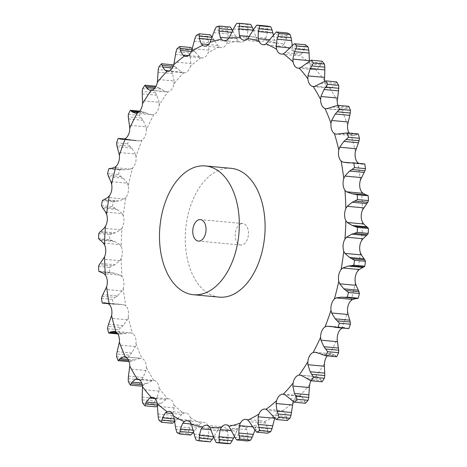 <?xml version="1.0" encoding="UTF-8"?>
<svg xmlns="http://www.w3.org/2000/svg" width="467" height="467" viewBox="0 0 467 467"><rect width="100%" height="100%" fill="white"/><g stroke="black" fill="none" stroke-linecap="round" stroke-linejoin="round"><path stroke-width="0.35" stroke-dasharray="2.33 1.75" d="M102.04 296.276L115.11 297.485L112.471 299.376A210.203 128.834 -84.7 0 0 113.183 304.058L102.215 303.036M101.502 298.36L112.471 299.376M117.631 295.786L114.864 297.642M167.233 71.276L183.852 72.817A10.116 6.199 -84.7 0 1 183.724 72.805A195.562 119.861 -84.7 0 0 173.94 83.92A10.116 6.199 -84.7 0 1 171.646 89.425A10.116 6.199 -84.7 0 1 167.887 91.906A195.562 119.861 -84.7 0 0 159.159 105.209A10.116 6.199 -84.7 0 1 157.397 111.146A10.116 6.199 -84.7 0 1 153.865 114.514A195.562 119.861 -84.7 0 0 146.416 129.668A10.116 6.199 -84.7 0 1 145.225 135.897A10.116 6.199 -84.7 0 1 142.015 140.071A195.562 119.861 -84.7 0 0 136.02 156.714A10.116 6.199 -84.7 0 1 135.43 163.071A10.116 6.199 -84.7 0 1 132.622 167.951A195.562 119.861 -84.7 0 0 128.227 185.662A10.116 6.199 -84.7 0 1 128.256 192.001A10.116 6.199 -84.7 0 1 125.915 197.459A195.562 119.861 -84.7 0 0 123.235 215.807A10.116 6.199 -84.7 0 1 123.878 221.971A10.116 6.199 -84.7 0 1 122.062 227.873A195.562 119.861 -84.7 0 0 121.163 246.407A10.116 6.199 -84.7 0 1 122.407 252.244A10.116 6.199 -84.7 0 1 121.157 258.449A195.562 119.861 -84.7 0 0 122.056 276.709A10.116 6.199 -84.7 0 1 123.872 282.068A10.116 6.199 -84.7 0 1 123.224 288.425L122.097 290.935L117.415 295.944L102.845 294.589M108.56 324.244L123.13 325.598L127.328 319.784L128.215 317.07A10.116 6.199 -84.7 0 0 128.244 310.724A10.116 6.199 -84.7 0 0 125.903 305.967L124.228 304.893L118.671 304.163L113.183 304.058M219.21 297.129A64.68 39.642 95.3 0 1 185.265 238.958A64.68 39.642 95.3 0 1 218.953 170.233A64.68 39.642 95.3 0 1 231.165 168.33M124.228 304.893L107.719 303.357M118.671 304.163L104.094 302.809M116.143 304.268L108.052 303.515M183.852 72.817A10.116 6.199 -84.7 0 0 187.623 71.27A10.116 6.199 -84.7 0 0 190.39 66.337L190.886 63.471L174.384 61.942M191.429 51.475L194.984 51.808L199.321 56.583L200.991 57.68A10.116 6.199 -84.7 0 0 202.071 57.937A10.116 6.199 -84.7 0 0 204.931 57.132A10.116 6.199 -84.7 0 0 208.107 52.888L208.872 50.156L192.363 48.626M211.242 39.497L213.956 39.748L217.745 45.392L219.262 46.898A10.116 6.199 -84.7 0 0 221.241 47.652A10.116 6.199 -84.7 0 0 223.156 47.348A10.116 6.199 -84.7 0 0 226.658 43.904L227.657 41.376L211.154 39.841M232.613 30.536L238.094 40.734A10.116 6.199 -84.7 0 0 240.902 42.199A10.116 6.199 -84.7 0 0 241.836 42.176A10.116 6.199 -84.7 0 0 245.578 39.607L246.798 37.342L230.289 35.813M253.307 29.929L257.013 39.333A10.116 6.199 -84.7 0 0 260.51 41.726A10.116 6.199 -84.7 0 0 260.557 41.732A10.116 6.199 -84.7 0 0 264.404 40.104L265.811 38.16L249.302 36.63M273.376 34.926L275.559 42.736A10.116 6.199 -84.7 0 0 278.729 46.023A10.116 6.199 -84.7 0 0 279.727 46.251A10.116 6.199 -84.7 0 0 282.675 45.387L284.228 43.805L267.725 42.275M292.272 45.462L293.27 50.85A10.116 6.199 -84.7 0 0 296.043 54.954A10.116 6.199 -84.7 0 0 297.94 55.649A10.116 6.199 -84.7 0 0 299.942 55.316L301.606 54.143L285.098 52.608M309.382 60.64L309.72 63.489A10.116 6.199 -84.7 0 0 312.014 68.299A10.116 6.199 -84.7 0 0 314.752 69.694A10.116 6.199 -84.7 0 0 315.774 69.653L317.507 68.912L300.999 67.382M324.612 81.252A10.116 6.199 -84.7 0 0 326.258 85.73A10.116 6.199 -84.7 0 0 329.743 88.035A10.116 6.199 -84.7 0 0 329.784 88.041L331.541 87.755L315.032 86.226M337.839 105.314A10.116 6.199 -84.7 0 0 338.429 106.82A10.116 6.199 -84.7 0 0 341.634 110.031L326.859 108.671M349.135 133.066A10.116 6.199 -84.7 0 0 351.021 135.08L352.69 135.71L336.182 134.175M315.032 352.229L331.535 353.758L329.755 354.027A10.116 6.199 -84.7 0 0 327.291 355.866M299.972 375.077L315.739 376.636A10.116 6.199 -84.7 0 0 311.979 379.116A10.116 6.199 -84.7 0 0 310.969 380.745M289.855 398.649L304.426 399.997L301.565 396.384L299.902 395.736A10.116 6.199 -84.7 0 0 299.767 395.724A10.116 6.199 -84.7 0 0 296.002 397.271A10.116 6.199 -84.7 0 0 293.422 401.602M272.016 415.192L286.586 416.546L284.187 411.947L282.634 410.867A10.116 6.199 -84.7 0 0 281.554 410.604A10.116 6.199 -84.7 0 0 278.688 411.415A10.116 6.199 -84.7 0 0 275.512 415.653L274.637 418.374M253.044 427.252L267.614 428.601L265.764 423.137L264.357 421.643A10.116 6.199 -84.7 0 0 262.378 420.895A10.116 6.199 -84.7 0 0 260.469 421.193A10.116 6.199 -84.7 0 0 256.967 424.637L255.846 427.159L252.81 426.873M233.412 434.52L247.989 435.869L246.751 429.675L245.531 427.807A10.116 6.199 -84.7 0 0 242.723 426.342A10.116 6.199 -84.7 0 0 241.789 426.371A10.116 6.199 -84.7 0 0 238.047 428.934L236.711 431.187L231.585 430.714M213.606 436.82L228.182 438.174L227.616 431.409L226.612 429.208A10.116 6.199 -84.7 0 0 223.109 426.815A10.116 6.199 -84.7 0 0 223.068 426.809A10.116 6.199 -84.7 0 0 219.221 428.437L217.698 430.37L211.061 429.757M194.109 434.1L208.685 435.454L208.825 428.28L208.066 425.805A10.116 6.199 -84.7 0 0 204.89 422.518A10.116 6.199 -84.7 0 0 203.898 422.291A10.116 6.199 -84.7 0 0 200.95 423.16L199.275 424.725L191.307 423.983M175.405 426.424L189.976 427.778L190.845 420.376L190.349 417.691A10.116 6.199 -84.7 0 0 187.582 413.587A10.116 6.199 -84.7 0 0 185.679 412.892A10.116 6.199 -84.7 0 0 183.683 413.231L181.902 414.392L172.44 413.511M157.951 413.978L172.521 415.332L174.121 407.889L173.905 405.058A10.116 6.199 -84.7 0 0 171.611 400.242A10.116 6.199 -84.7 0 0 168.873 398.847A10.116 6.199 -84.7 0 0 167.851 398.894L166.001 399.618L154.869 398.584M142.172 397.073L156.749 398.427L159.066 391.13L159.124 388.217A10.116 6.199 -84.7 0 0 157.361 382.812A10.116 6.199 -84.7 0 0 153.882 380.506A10.116 6.199 -84.7 0 0 153.836 380.5L151.968 380.774L139.032 379.578M128.472 376.128L143.042 377.476L146.043 370.506L146.387 367.587A10.116 6.199 -84.7 0 0 145.196 361.721A10.116 6.199 -84.7 0 0 141.991 358.51L125.314 356.951M117.17 351.651L131.747 352.999L135.377 346.526L135.996 343.677A10.116 6.199 -84.7 0 0 135.407 337.495A10.116 6.199 -84.7 0 0 132.599 333.461L130.818 332.825L114.31 331.29M122.056 276.709L120.533 275.221L115.156 273.323L100.586 271.975M121.157 258.449L119.815 260.691L114.736 264.766L100.166 263.417M121.163 246.407L119.821 244.539L103.312 243.009M122.062 227.873L120.533 229.799L115.162 232.84L100.592 231.486M123.235 215.807L122.109 213.612L105.6 212.076M125.915 197.459L124.24 199.012L118.682 200.944L104.106 199.59M128.227 185.662L127.345 183.187L110.837 181.651M132.622 167.951L130.836 169.095L125.209 169.865L110.632 168.511M136.02 156.714L135.395 154.022L118.892 152.487M142.015 140.071L140.164 140.783L137.251 140.847L123.247 139.324M146.416 129.668L146.072 126.831L129.563 125.296M153.865 114.514L151.997 114.777L135.465 113.242M159.159 105.209L159.095 102.285L142.593 100.755M167.887 91.906L166.036 91.707L160.87 88.981L154.595 88.403M173.94 83.92L174.162 80.989L157.653 79.46M183.724 72.805L181.943 72.151L177.145 68.351L172.422 67.913M316.573 376.618L317.467 376.822L320.701 379.367L306.13 378.019M342.346 328.067L345.539 327.618L332.422 326.626M358.709 163.351L349.602 162.744M115.396 273.358L112.401 272.944M99.594 271.765L112.658 272.979L109.763 272.284A210.203 128.834 -84.7 0 1 109.523 267.416L112.314 265.921L99.249 264.707M114.964 264.649L112.057 266.038M130.818 332.825L119.698 334.103A210.203 128.834 -84.7 0 1 118.53 329.737L120.976 327.495L107.912 326.281M123.335 325.406L120.749 327.682M119.821 244.539L114.742 241.521L109.529 239.571A210.203 128.834 -84.7 0 1 109.768 234.627L112.664 233.57L99.599 232.362M115.402 232.764L112.401 233.646M140.141 358.329L129.149 361.686A210.203 128.834 -84.7 0 1 127.555 357.734L129.779 355.2L116.715 353.986M131.928 352.778L129.569 355.416M122.109 213.612L117.427 209.543L112.483 206.718A210.203 128.834 -84.7 0 1 113.195 201.826L116.155 201.236L103.09 200.022M118.922 200.915L115.886 201.265M151.968 380.774L142.388 385.748M128.227 378.714L141.291 379.922L139.324 382.683A210.203 128.834 -84.7 0 0 141.308 386.127M143.206 377.231L141.104 380.167M127.345 183.187L123.148 178.166L118.548 174.535A210.203 128.834 -84.7 0 1 119.715 169.813L122.693 169.708L109.628 168.494M125.448 169.883L122.424 169.69M166.001 399.618L157.589 405.881M142.172 399.845L155.242 401.06L153.544 403.973A210.203 128.834 -84.7 0 0 155.873 406.821M156.883 398.164L155.079 401.316M135.395 154.022L131.77 148.167L127.579 143.818A210.203 128.834 -84.7 0 1 129.178 139.382L124.38 139.049M134.811 140.433L131.857 139.703M181.902 414.392L174.728 421.538M158.208 416.868L171.278 418.082L169.871 421.082A210.203 128.834 -84.7 0 0 172.481 423.26M172.632 415.058L171.138 418.356M146.072 126.831L143.071 120.288L139.353 115.326A210.203 128.834 -84.7 0 1 141.343 111.286L144.204 112.15L139.195 111.683M146.79 113.288L143.953 112.045M135.488 113.242L151.997 114.777L146.562 113.189L138.296 112.419M199.275 424.725L193.624 432.074M175.936 429.36L189.001 430.574L187.903 433.58A210.203 128.834 -84.7 0 0 190.729 435.04M190.063 427.498L188.896 430.854M159.095 102.285L156.784 95.215L153.585 89.752A210.203 128.834 -84.7 0 1 155.908 86.208L158.646 87.533L155.47 87.236M161.08 89.127L158.412 87.387M217.698 430.37L213.693 437.071M194.92 437.013L207.99 438.227L207.185 441.163A210.203 128.834 -84.7 0 0 210.162 441.87M208.743 435.174L207.908 438.507M174.162 80.989L172.562 73.558L169.912 67.733A210.203 128.834 -84.7 0 1 172.521 64.767M173.216 66.355L175.096 66.53L173.578 65.398M177.337 68.532L174.88 66.343M236.711 431.187L234.387 436.464M214.697 439.645L227.762 440.86L227.254 443.65M228.211 437.906L227.709 441.122M190.886 63.471L190.022 55.865L187.944 49.806A210.203 128.834 -84.7 0 1 190.769 47.5M192.112 49.549L193.145 49.648L192.316 48.801M195.159 52.024L192.947 49.432M255.846 427.159L254.97 430.125M234.773 437.182L247.837 438.396L247.615 440.971M247.989 435.618L247.808 438.647M208.872 50.156L208.731 42.555L207.237 36.414A210.203 128.834 -84.7 0 1 210.208 34.821M211.901 37.267L212.345 37.307L212.03 36.875M214.102 39.993L212.17 37.062M254.655 429.693L267.719 430.901L267.76 433.201M267.597 428.373L267.719 431.134M227.657 41.376L228.229 33.968L227.306 27.892A210.203 128.834 -84.7 0 1 230.354 27.045M273.855 417.352L286.925 418.566L287.199 420.522M286.54 416.342L286.942 418.765M246.798 37.342L248.035 30.308L247.662 24.442A210.203 128.834 -84.7 0 1 250.715 24.366M291.904 400.47L304.969 401.684L305.447 403.249M304.361 399.828L305.009 401.853M265.811 38.16L267.661 31.668L267.807 26.152M308.354 379.467L321.419 380.681L322.061 381.813M320.619 379.239L321.477 380.809M284.228 43.805L286.633 38.014L287.24 32.982M322.796 354.85L335.861 356.064L336.625 356.735M334.909 355.072L335.936 356.152M315.062 352.229L331.512 353.758L335.008 355.165L320.438 353.811M301.606 54.143L304.466 49.193L305.488 44.756M334.88 327.233L348.791 328.634M346.888 327.933L348.032 328.494M317.116 69.303L320.992 64.516M306.165 63.57L320.741 64.925L322.096 61.195M331.126 88.041L335.318 84.527M320.467 83.47L335.037 84.825L336.66 81.888M342.936 110.381L347.314 108.216M332.446 107.048L347.022 108.402L348.82 106.33M352.252 135.769L356.683 135.004M341.815 133.725L356.385 135.074L358.271 133.912M366.408 195.025L351.844 193.677M358.849 163.578L363.198 164.238M348.329 162.837L362.906 164.191L364.785 163.964M240.774 223.856A10.782 6.608 -84.7 0 0 235.158 235.31A10.782 6.608 -84.7 0 0 240.814 245.006A10.782 6.608 -84.7 0 0 248.391 234.883A10.782 6.608 -84.7 0 0 242.805 223.535A10.782 6.608 -84.7 0 0 240.774 223.856M98.555 266.394L109.523 267.416M98.794 271.269L109.763 272.284M107.562 328.715L118.53 329.737M125.185 333.275L116.709 332.492M122.669 333.823L117.468 333.345M117.865 333.934L119.698 334.103M114.742 241.521L100.166 240.172M98.8 233.611L109.768 234.627M112.319 240.733L99.249 239.518M98.56 238.549L109.529 239.571M116.587 356.712L127.555 357.734M134.554 359.952L128.121 359.356M132.091 360.933L128.775 360.623M117.427 209.543L102.851 208.189M102.226 200.804L113.195 201.826M115.115 208.323L102.051 207.114M101.514 205.696L112.483 206.718M128.355 381.667L139.324 382.683M146.533 383.53L141.688 383.08M144.169 384.913L142.196 384.726M123.148 178.166L108.578 176.812M108.747 168.797L119.715 169.813M120.994 176.549L107.93 175.341M107.579 173.52L118.548 174.535M142.575 402.957L153.544 403.973M160.835 403.43L157.186 403.091M158.611 405.181L157.513 405.082M131.77 148.167L117.194 146.813M118.209 138.366L129.178 139.382M129.803 146.194L116.738 144.98M116.61 142.803L127.579 143.818M158.903 420.061L169.871 421.082M177.104 419.162L174.349 418.905M175.055 421.24L174.681 421.205M143.071 120.288L128.501 118.939M139.709 111.134L141.343 111.286M141.326 118.005L128.256 116.791M128.384 114.31L139.353 115.326M176.935 432.565L187.903 433.58M194.943 430.341L193.175 430.171M156.784 95.215L142.213 93.861M155.278 92.67L142.213 91.456M142.616 88.736L153.585 89.752M196.216 440.147L207.185 441.163M213.909 436.686L213.547 436.651M172.562 73.558L157.992 72.21M171.313 70.821L158.249 69.606M158.943 66.717L169.912 67.733M190.022 55.865L175.446 54.511M189.047 52.993L175.983 51.779M176.975 48.79L187.944 49.806M208.731 42.555L194.155 41.201M208.037 39.625L194.967 38.411M196.263 35.399L207.237 36.414M228.229 33.968L213.653 32.614M216.338 26.87L227.306 27.892M227.808 31.044L214.744 29.83M248.035 30.308L233.459 28.954M236.693 23.42L247.662 24.442M247.884 27.46L234.819 26.251M267.661 31.668L253.091 30.314M267.766 28.966L254.702 27.757M286.633 38.014L272.057 36.66M286.966 35.527L273.901 34.313M304.466 49.193L289.896 47.838M305.009 46.974L291.945 45.76M321.454 63.033L308.389 61.819M335.896 83.301L322.831 82.087M347.973 107.282L334.909 106.067M357.395 134.385L344.331 133.177M363.927 163.946L350.857 162.732M123.224 288.425A195.562 119.861 -84.7 0 0 125.903 305.967M122.097 290.935L105.589 289.406M200.991 57.68A195.562 119.861 -84.7 0 0 190.39 66.337M219.262 46.898A195.562 119.861 -84.7 0 0 208.107 52.888M238.094 40.734A195.562 119.861 -84.7 0 0 226.658 43.904M257.013 39.333A195.562 119.861 -84.7 0 0 245.578 39.607M275.559 42.736A195.562 119.861 -84.7 0 0 264.404 40.104M293.27 50.85A195.562 119.861 -84.7 0 0 282.675 45.387M309.72 63.489A195.562 119.861 -84.7 0 0 299.942 55.316M324.495 80.324A195.562 119.861 -84.7 0 0 315.774 69.653M337.238 100.954A195.562 119.861 -84.7 0 0 329.784 88.041M347.623 124.864A195.562 119.861 -84.7 0 0 341.634 110.031M355.41 151.471A195.562 119.861 -84.7 0 0 351.021 135.08M360.396 180.116A195.562 119.861 -84.7 0 0 357.722 162.574M362.462 210.092A195.562 119.861 -84.7 0 0 361.569 191.832M361.563 240.668A195.562 119.861 -84.7 0 0 362.462 222.134M357.71 271.082A195.562 119.861 -84.7 0 0 360.39 252.735M351.003 300.596A195.562 119.861 -84.7 0 0 355.393 282.879M341.605 328.47A195.562 119.861 -84.7 0 0 347.606 311.833M329.755 354.027A195.562 119.861 -84.7 0 0 337.209 338.873M315.739 376.636A195.562 119.861 -84.7 0 0 324.466 363.338M299.902 395.736A195.562 119.861 -84.7 0 0 309.685 384.621M282.634 410.867A195.562 119.861 -84.7 0 0 293.229 402.21M264.357 421.643A195.562 119.861 -84.7 0 0 275.512 415.653M245.531 427.807A195.562 119.861 -84.7 0 0 256.967 424.637M226.612 429.208A195.562 119.861 -84.7 0 0 238.047 428.934M208.066 425.805A195.562 119.861 -84.7 0 0 219.221 428.437M190.349 417.691A195.562 119.861 -84.7 0 0 200.95 423.16M173.905 405.058A195.562 119.861 -84.7 0 0 183.683 413.231M159.124 388.217A195.562 119.861 -84.7 0 0 167.851 398.894M146.387 367.587A195.562 119.861 -84.7 0 0 153.836 380.5M135.996 343.677A195.562 119.861 -84.7 0 0 141.991 358.51M128.215 317.07A195.562 119.861 -84.7 0 0 132.599 333.461M120.533 275.221L104.024 273.685M127.328 319.784L110.819 318.255M119.815 260.691L103.306 259.162M135.377 346.526L118.869 344.996M120.533 229.799L104.03 228.264M146.043 370.506L129.534 368.971M124.24 199.012L107.731 197.483M159.066 391.13L142.558 389.595M130.836 169.095L114.333 167.565M174.121 407.889L157.618 406.36M140.164 140.783L123.662 139.254M190.845 420.376L174.343 418.846M208.825 428.28L192.316 426.75M166.036 91.707L151.384 90.347M227.616 431.409L211.107 429.873M181.943 72.151L169.171 70.966M246.751 429.675L230.243 428.146M199.321 56.583L188.341 55.567M265.764 423.137L249.255 421.608M217.745 45.392L208.416 44.528M284.187 411.947L267.679 410.417M236.757 38.854L228.906 38.125M301.565 396.384L285.057 394.849M255.893 37.127L249.355 36.519M317.467 376.822L300.964 375.293M274.684 40.25L269.494 39.771M292.657 48.154L289.832 47.891M343.338 327.746L333.094 326.795M233.588 32.48L231.749 32.311M108.291 303.649L114.351 304.21M124.467 356.77L141.063 358.312M137.257 378.965L153.882 380.506M152.248 397.306L168.873 398.847M169.06 411.351L185.679 412.892M187.273 420.749L203.898 422.291M150.427 90.382L167.028 91.923M206.443 425.268L223.068 426.809M226.098 424.801L242.723 426.342M185.446 56.396L202.071 57.937M245.759 419.348L262.378 420.895M204.622 46.105L221.241 47.652M264.929 409.063L281.554 410.604M224.277 40.658L240.902 42.199M283.148 394.183L299.767 395.724M243.932 40.191L260.557 41.732M263.102 44.709L279.727 46.251M281.321 54.108L297.94 55.649M298.127 68.153L314.752 69.694M313.118 86.494L329.743 88.035M325.937 108.688L342.533 110.23M124.654 138.933L130.135 139.44M121.461 139.382L137.251 140.847M329.749 326.153L345.539 327.618M242.805 223.535L200.401 219.601M240.814 245.006L198.411 241.071"/><path stroke-width="0.7" d="M102.215 303.036L103.073 303.054L102.215 303.036A210.203 128.834 -84.7 0 1 101.502 298.36L102.04 296.276M101.975 296.446L102.933 294.426M108.052 303.515L103.073 303.054L104.094 302.809M103.802 302.762L108.151 303.422M107.719 303.357L109.278 304.426A10.116 6.199 -84.7 0 1 111.619 309.177A10.116 6.199 -84.7 0 1 111.59 315.529A195.562 119.861 -84.7 0 0 115.979 331.92A10.116 6.199 -84.7 0 1 118.787 335.948A10.116 6.199 -84.7 0 1 119.377 342.136A195.562 119.861 -84.7 0 0 125.366 356.969A10.116 6.199 -84.7 0 1 128.571 360.18A10.116 6.199 -84.7 0 1 129.762 366.046A195.562 119.861 -84.7 0 0 137.216 378.959A10.116 6.199 -84.7 0 1 137.257 378.965A10.116 6.199 -84.7 0 1 140.742 381.27A10.116 6.199 -84.7 0 1 142.505 386.676A195.562 119.861 -84.7 0 0 151.226 397.347A10.116 6.199 -84.7 0 1 152.248 397.306A10.116 6.199 -84.7 0 1 154.986 398.701A10.116 6.199 -84.7 0 1 157.28 403.511A195.562 119.861 -84.7 0 0 167.058 411.684A10.116 6.199 -84.7 0 1 169.06 411.351A10.116 6.199 -84.7 0 1 170.957 412.046A10.116 6.199 -84.7 0 1 173.73 416.15A195.562 119.861 -84.7 0 0 184.325 421.613A10.116 6.199 -84.7 0 1 187.273 420.749A10.116 6.199 -84.7 0 1 188.271 420.977A10.116 6.199 -84.7 0 1 191.441 424.264A195.562 119.861 -84.7 0 0 202.596 426.896A10.116 6.199 -84.7 0 1 206.443 425.268A10.116 6.199 -84.7 0 1 206.49 425.274A10.116 6.199 -84.7 0 1 209.987 427.667A195.562 119.861 -84.7 0 0 221.422 427.393A10.116 6.199 -84.7 0 1 225.164 424.824A10.116 6.199 -84.7 0 1 226.098 424.801A10.116 6.199 -84.7 0 1 228.906 426.266A195.562 119.861 -84.7 0 0 240.342 423.096A10.116 6.199 -84.7 0 1 243.844 419.652A10.116 6.199 -84.7 0 1 245.759 419.348A10.116 6.199 -84.7 0 1 247.738 420.102A195.562 119.861 -84.7 0 0 258.893 414.112A10.116 6.199 -84.7 0 1 262.069 409.868A10.116 6.199 -84.7 0 1 264.929 409.063A10.116 6.199 -84.7 0 1 266.009 409.32A195.562 119.861 -84.7 0 0 276.61 400.663A10.116 6.199 -84.7 0 1 279.377 395.73A10.116 6.199 -84.7 0 1 283.148 394.183A10.116 6.199 -84.7 0 1 283.276 394.195A195.562 119.861 -84.7 0 0 293.06 383.08A10.116 6.199 -84.7 0 1 295.354 377.575A10.116 6.199 -84.7 0 1 299.113 375.094A195.562 119.861 -84.7 0 0 307.841 361.791A10.116 6.199 -84.7 0 1 309.603 355.854A10.116 6.199 -84.7 0 1 313.135 352.486A195.562 119.861 -84.7 0 0 320.584 337.332A10.116 6.199 -84.7 0 1 321.775 331.103A10.116 6.199 -84.7 0 1 324.985 326.929A195.562 119.861 -84.7 0 0 330.98 310.286A10.116 6.199 -84.7 0 1 331.57 303.929A10.116 6.199 -84.7 0 1 334.378 299.049A195.562 119.861 -84.7 0 0 338.773 281.338A10.116 6.199 -84.7 0 1 338.744 274.999A10.116 6.199 -84.7 0 1 341.085 269.541A195.562 119.861 -84.7 0 0 343.765 251.193A10.116 6.199 -84.7 0 1 343.122 245.029A10.116 6.199 -84.7 0 1 344.938 239.127A195.562 119.861 -84.7 0 0 345.837 220.593A10.116 6.199 -84.7 0 1 344.593 214.756A10.116 6.199 -84.7 0 1 345.843 208.551A195.562 119.861 -84.7 0 0 344.944 190.291A10.116 6.199 -84.7 0 1 343.128 184.932A10.116 6.199 -84.7 0 1 343.776 178.575A195.562 119.861 -84.7 0 0 341.097 161.033A10.116 6.199 -84.7 0 1 338.756 156.276A10.116 6.199 -84.7 0 1 338.785 149.93A195.562 119.861 -84.7 0 0 334.401 133.539A10.116 6.199 -84.7 0 1 331.593 129.505A10.116 6.199 -84.7 0 1 331.004 123.323A195.562 119.861 -84.7 0 0 325.009 108.49A10.116 6.199 -84.7 0 1 321.804 105.279A10.116 6.199 -84.7 0 1 320.613 99.413A195.562 119.861 -84.7 0 0 313.164 86.5A10.116 6.199 -84.7 0 1 313.118 86.494A10.116 6.199 -84.7 0 1 309.639 84.188A10.116 6.199 -84.7 0 1 307.876 78.783A195.562 119.861 -84.7 0 0 299.149 68.106A10.116 6.199 -84.7 0 1 298.127 68.153A10.116 6.199 -84.7 0 1 295.389 66.758A10.116 6.199 -84.7 0 1 293.095 61.942A195.562 119.861 -84.7 0 0 283.317 53.769A10.116 6.199 -84.7 0 1 281.321 54.108A10.116 6.199 -84.7 0 1 279.418 53.413A10.116 6.199 -84.7 0 1 276.651 49.309A195.562 119.861 -84.7 0 0 266.05 43.84A10.116 6.199 -84.7 0 1 263.102 44.709A10.116 6.199 -84.7 0 1 262.11 44.482A10.116 6.199 -84.7 0 1 258.934 41.195A195.562 119.861 -84.7 0 0 247.779 38.563A10.116 6.199 -84.7 0 1 243.932 40.191A10.116 6.199 -84.7 0 1 243.891 40.185A10.116 6.199 -84.7 0 1 240.388 37.792A195.562 119.861 -84.7 0 0 228.953 38.066A10.116 6.199 -84.7 0 1 225.211 40.629A10.116 6.199 -84.7 0 1 224.277 40.658A10.116 6.199 -84.7 0 1 221.469 39.193A195.562 119.861 -84.7 0 0 210.033 42.363A10.116 6.199 -84.7 0 1 206.531 45.807A10.116 6.199 -84.7 0 1 204.622 46.105A10.116 6.199 -84.7 0 1 202.643 45.357A195.562 119.861 -84.7 0 0 191.488 51.347A10.116 6.199 -84.7 0 1 188.312 55.585A10.116 6.199 -84.7 0 1 185.446 56.396A10.116 6.199 -84.7 0 1 184.366 56.133A195.562 119.861 -84.7 0 0 173.771 64.79A10.116 6.199 -84.7 0 1 170.998 69.729A10.116 6.199 -84.7 0 1 167.233 71.276A10.116 6.199 -84.7 0 1 167.098 71.264A195.562 119.861 -84.7 0 0 157.315 82.379A10.116 6.199 -84.7 0 1 155.021 87.884A10.116 6.199 -84.7 0 1 151.261 90.365A195.562 119.861 -84.7 0 0 142.534 103.662A10.116 6.199 -84.7 0 1 140.771 109.605A10.116 6.199 -84.7 0 1 137.245 112.973A195.562 119.861 -84.7 0 0 129.791 128.127A10.116 6.199 -84.7 0 1 128.6 134.356A10.116 6.199 -84.7 0 1 125.395 138.53A195.562 119.861 -84.7 0 0 119.394 155.167A10.116 6.199 -84.7 0 1 118.805 161.529A10.116 6.199 -84.7 0 1 115.997 166.404A195.562 119.861 -84.7 0 0 111.607 184.121A10.116 6.199 -84.7 0 1 111.631 190.46A10.116 6.199 -84.7 0 1 109.29 195.918A195.562 119.861 -84.7 0 0 106.61 214.265A10.116 6.199 -84.7 0 1 107.258 220.424A10.116 6.199 -84.7 0 1 105.437 226.332A195.562 119.861 -84.7 0 0 104.538 244.866A10.116 6.199 -84.7 0 1 105.781 250.697A10.116 6.199 -84.7 0 1 104.538 256.908A195.562 119.861 -84.7 0 0 105.431 275.168A10.116 6.199 -84.7 0 1 107.247 280.527A10.116 6.199 -84.7 0 1 106.604 286.884A195.562 119.861 -84.7 0 0 109.278 304.426M102.845 294.589L106.604 286.884M205.381 165.937L231.165 168.33A64.68 39.642 95.3 0 1 264.661 236.39A64.68 39.642 95.3 0 1 219.21 297.129L193.431 294.735A64.68 39.642 -84.7 0 0 238.876 234.002A64.68 39.642 -84.7 0 0 205.381 165.937A64.68 39.642 -84.7 0 0 193.169 167.84A64.68 39.642 -84.7 0 0 159.486 236.571A64.68 39.642 -84.7 0 0 193.431 294.735M324.442 77.405L307.934 75.87L310.251 68.573L324.828 69.927L324.495 80.324A10.116 6.199 -84.7 0 0 324.612 81.252M337.466 98.029L320.957 96.494L323.958 89.524L338.528 90.872L337.238 100.954A10.116 6.199 -84.7 0 0 337.839 105.314L326.859 108.671L325.009 108.49M348.131 122.004L331.623 120.474L335.253 114.001L349.83 115.349L347.623 124.864A10.116 6.199 -84.7 0 0 348.213 131.052A10.116 6.199 -84.7 0 0 349.135 133.066M356.181 148.745L339.672 147.216L343.87 141.402L358.44 142.756L355.41 151.471A10.116 6.199 -84.7 0 0 355.381 157.823A10.116 6.199 -84.7 0 0 357.722 162.574L358.709 163.351M361.411 177.594L344.903 176.065L349.585 171.056L364.155 172.411L360.396 180.116A10.116 6.199 -84.7 0 0 359.753 186.473A10.116 6.199 -84.7 0 0 361.569 191.832L362.976 193.315L346.467 191.779L344.944 190.291M363.694 207.838L347.185 206.309L352.264 202.234L366.834 203.583L362.462 210.092A10.116 6.199 -84.7 0 0 361.219 216.303A10.116 6.199 -84.7 0 0 362.462 222.134L363.688 223.991L347.179 222.461L345.837 220.593M362.97 238.736L346.467 237.201L351.838 234.16L366.408 235.514L362.97 238.736L361.563 240.668A10.116 6.199 -84.7 0 0 359.742 246.576A10.116 6.199 -84.7 0 0 360.39 252.735L361.4 254.924L344.891 253.388L343.765 251.193M359.269 269.517L342.76 267.988L348.318 266.056L362.894 267.41L359.269 269.517L357.71 271.082A10.116 6.199 -84.7 0 0 355.369 276.54A10.116 6.199 -84.7 0 0 355.393 282.879L356.163 285.349L339.655 283.813L338.773 281.338M352.667 299.435L336.164 297.905L341.791 297.135L356.368 298.489L352.667 299.435L351.003 300.596A10.116 6.199 -84.7 0 0 348.195 305.471A10.116 6.199 -84.7 0 0 347.606 311.833L348.108 314.513L331.605 312.978L330.98 310.286M342.346 328.067L341.605 328.47A10.116 6.199 -84.7 0 0 338.4 332.644A10.116 6.199 -84.7 0 0 337.209 338.873L337.437 341.704L320.928 340.169L320.584 337.332M327.291 355.866A10.116 6.199 -84.7 0 0 326.229 357.395A10.116 6.199 -84.7 0 0 324.466 363.338L324.407 366.245L307.905 364.715L307.841 361.791M310.969 380.745A10.116 6.199 -84.7 0 0 309.685 384.621L309.347 387.54L292.838 386.011L293.06 383.08M293.422 401.602A10.116 6.199 -84.7 0 0 293.229 402.21L292.616 405.058L276.114 403.529L276.61 400.663M100.586 271.975L104.024 273.685L105.431 275.168M108.56 324.244L111.59 315.529M99.594 271.765L98.794 271.269A210.203 128.834 -84.7 0 1 98.555 266.394L99.249 264.707M99.506 271.747L100.697 271.992M100.166 263.417L104.538 256.908M99.167 264.842L100.265 263.289M117.468 333.345L109.605 332.615L108.729 333.088A210.203 128.834 -84.7 0 1 107.562 328.715L107.912 326.281M109.605 332.615L110.615 331.926L116.709 332.492M110.317 331.996L114.748 331.231M114.31 331.29L115.979 331.92M107.859 326.486L108.636 324.045M103.312 243.009L104.538 244.866M117.17 351.651L119.377 342.136M100.166 240.172L98.56 238.549A210.203 128.834 -84.7 0 1 98.8 233.611L99.599 232.362M99.92 239.892L103.692 243.301M100.592 231.486L104.03 228.264L105.437 226.332M99.512 232.449L100.703 231.398M128.775 360.623L119.027 359.718L118.18 360.67A210.203 128.834 -84.7 0 1 116.587 356.712L116.715 353.986M119.027 359.718L119.978 358.598L128.121 359.356M119.686 358.784L124.064 356.619M125.314 356.951L123.632 356.794L125.366 356.969M116.68 354.219L117.229 351.418M105.6 212.076L106.61 214.265M128.472 376.128L129.762 366.046M102.851 208.189L101.514 205.696A210.203 128.834 -84.7 0 1 102.226 200.804L103.09 200.022M102.647 207.803L105.939 212.473M104.106 199.59L107.731 197.483L109.29 195.918M102.997 200.069L104.223 199.549M142.196 384.726L131.104 383.699L130.34 385.112A210.203 128.834 -84.7 0 1 128.355 381.667L128.227 378.714M131.104 383.699L131.963 382.175L141.688 383.08M131.682 382.473L135.874 378.959M139.032 379.578L135.459 379.245L137.216 378.959M128.215 378.971L128.507 375.871M110.837 181.651L111.607 184.121M142.172 397.073L142.505 386.676M108.578 176.812L107.579 173.52A210.203 128.834 -84.7 0 1 108.747 168.797L109.628 168.494M108.42 176.333L111.128 182.142M110.632 168.511L114.333 167.565L115.997 166.404M109.535 168.494L110.749 168.517M157.513 405.082L145.546 403.967L144.904 405.805A210.203 128.834 -84.7 0 1 142.575 402.957L142.172 399.845M145.546 403.967L146.259 402.075L157.186 403.091M146.008 402.484L149.884 397.697M154.869 398.584L149.493 398.088L151.226 397.347M142.19 400.126L142.19 396.798M124.654 138.933L118.209 138.366A210.203 128.834 -84.7 0 0 116.61 142.803L116.738 144.98L119.394 155.167M157.951 413.978L157.28 403.511M118.209 138.366L124.38 139.049M123.247 139.324L120.007 139.02L123.662 139.254L125.395 138.53M118.968 138.506L120.112 139.067M174.681 421.205L161.991 420.026L161.512 422.244A210.203 128.834 -84.7 0 1 158.903 420.061L158.208 416.868M161.991 420.026L162.534 417.807L165.394 412.857L167.058 411.684M158.249 417.159L157.934 413.692M172.44 413.511L165.394 412.857M139.195 111.683L131.139 110.936L130.375 110.265A210.203 128.834 -84.7 0 0 128.384 114.31L128.256 116.791L129.791 128.127M175.405 426.424L173.73 416.15M138.296 112.419L131.992 111.835L135.488 113.242L137.245 112.973M131.064 110.848L132.091 111.928M193.624 432.074L193.099 432.687L180.034 431.473L179.76 434.018A210.203 128.834 -84.7 0 1 176.935 432.565L175.936 429.36M180.034 431.473L180.367 428.986L182.772 423.195L184.325 421.613M176.006 429.658L175.364 426.132M191.307 423.983L182.772 423.195M155.47 87.236L145.581 86.319L144.939 85.187A210.203 128.834 -84.7 0 0 142.616 88.736L142.213 91.456L142.534 103.662M194.109 434.1L191.441 424.264M154.595 88.403L146.299 87.633L149.533 90.178L151.261 90.365M145.523 86.191L146.381 87.761M213.909 436.686L212.298 439.243L199.234 438.034L199.193 440.848A210.203 128.834 -84.7 0 1 196.216 440.147L194.92 437.013M199.234 438.034L199.339 435.332L201.189 428.84L202.596 426.896M195.019 437.31L194.044 433.808M211.061 429.757L201.189 428.84M173.216 66.355L162.031 65.316L161.553 63.751A210.203 128.834 -84.7 0 0 158.943 66.717L158.249 69.606L157.315 82.379M213.606 436.82L209.987 427.667M172.422 67.913L162.574 67.003L165.435 70.616L167.098 71.264M161.991 65.146L162.639 67.172M234.387 436.464L232.181 440.749L219.116 439.54L219.338 442.558A210.203 128.834 -84.7 0 1 216.285 442.634L214.697 439.645M219.116 439.54L218.965 436.692L220.202 429.658L221.422 427.393M214.82 439.926L213.512 436.54M231.585 430.714L220.202 429.658M192.112 49.549L180.075 48.434L179.801 46.478A210.203 128.834 -84.7 0 0 176.975 48.79L175.983 51.779L173.771 64.79M233.412 434.52L228.906 426.266M191.429 51.475L180.414 50.454L182.813 55.053L184.366 56.133M180.058 48.235L180.46 50.658M254.97 430.125L252.256 437.17L239.192 435.956L239.694 439.108A210.203 128.834 -84.7 0 1 236.646 439.955L234.773 437.182M239.192 435.956L238.771 433.032L239.343 425.624L240.342 423.096M234.919 437.451L233.29 434.252M252.81 426.873L239.343 425.624M211.901 37.267L199.281 36.099L199.24 33.799A210.203 128.834 -84.7 0 0 196.263 35.399L194.967 38.411L191.488 51.347M253.044 427.252L249.255 421.608L247.738 420.102M211.242 39.497L199.386 38.399L201.236 43.863L202.643 45.357M199.281 35.866L199.403 38.627M254.655 429.693L256.792 432.179A210.203 128.834 -84.7 0 0 259.763 430.586L258.269 424.445L258.128 416.844L258.893 414.112M254.83 429.938L252.898 427.007M274.684 418.198L258.128 416.844M232.613 30.536L232.227 29.818L219.163 28.604L219.385 26.029A210.203 128.834 -84.7 0 0 216.338 26.87L214.744 29.83L210.033 42.363M272.016 415.192L267.679 410.417L266.009 409.32M231.749 32.311L219.011 31.131L220.249 37.325L221.469 39.193M219.192 28.353L219.011 31.382M273.855 417.352L276.231 419.5A210.203 128.834 -84.7 0 0 279.056 417.194L276.978 411.135L276.114 403.529M274.053 417.568L271.841 414.976M239.746 23.35L250.715 24.366L252.303 27.355L239.238 26.14L239.746 23.35A210.203 128.834 -84.7 0 0 236.693 23.42L234.819 26.251L228.953 38.066M289.855 398.649L285.057 394.849L283.276 394.195M253.178 30.157L238.818 28.826L239.384 35.591L240.388 37.792M239.291 25.878L238.789 29.094M291.904 400.47L294.479 402.233A210.203 128.834 -84.7 0 0 297.088 399.267L294.438 393.442L292.838 386.011M292.12 400.657L289.663 398.468M259.815 25.837L270.784 26.852L272.08 29.987L259.01 28.773L259.815 25.837A210.203 128.834 -84.7 0 0 256.838 25.13L254.702 27.757L247.779 38.563M306.13 378.019L300.964 375.293L299.113 375.094M273.376 34.926L272.891 32.9L258.315 31.546L258.175 38.72L258.934 41.195M259.092 28.493L258.257 31.826M308.354 379.467L311.092 380.792A210.203 128.834 -84.7 0 0 313.415 377.248L310.216 371.785L307.905 364.715M308.588 379.613L305.92 377.873M279.097 33.42L290.065 34.435L291.064 37.64L277.999 36.426L279.097 33.42A210.203 128.834 -84.7 0 0 276.271 31.96L266.05 43.84M320.438 353.811L315.003 352.223L313.135 352.486M292.272 45.462L291.595 40.576L277.024 39.222L276.155 46.624L276.651 49.309M278.104 36.146L276.937 39.502M322.796 354.85L325.657 355.714A210.203 128.834 -84.7 0 0 327.647 351.674L323.929 346.712L320.928 340.169M323.047 354.955L320.21 353.712M297.129 45.918L308.097 46.939L308.792 50.132L295.722 48.918L297.129 45.918A210.203 128.834 -84.7 0 0 294.519 43.74L291.945 45.76L285.098 52.608L283.317 53.769M332.422 326.626L326.836 326.217L324.985 326.929M309.411 61.119L309.049 53.022L294.479 51.668L292.879 59.111L293.095 61.942M295.862 48.644L294.368 51.942M334.88 327.233L337.822 327.618A210.203 128.834 -84.7 0 0 339.421 323.182L335.23 318.833L331.605 312.978M335.143 327.297L332.189 326.567M313.456 63.027L324.425 64.043L324.828 67.155L311.758 65.94L313.456 63.027A210.203 128.834 -84.7 0 0 311.127 60.179L300.999 67.382L299.149 68.106M336.164 297.905L334.378 299.049M307.934 75.87L307.876 78.783M311.921 65.684L310.117 68.836M347.285 297.187L358.253 298.203L357.372 298.506L344.307 297.292L347.285 297.187A210.203 128.834 -84.7 0 0 348.452 292.465L343.852 288.834L339.655 283.813M344.576 297.31L341.552 297.117M327.676 84.317L338.645 85.333L338.773 88.286L325.709 87.078L327.676 84.317A210.203 128.834 -84.7 0 0 325.692 80.873L315.032 86.226L313.164 86.5M342.76 267.988L341.085 269.541M320.957 96.494L320.613 99.413M325.896 86.833L323.794 89.769M353.805 265.174L364.774 266.196L363.91 266.978L350.845 265.764L353.805 265.174A210.203 128.834 -84.7 0 0 354.517 260.282L349.573 257.457L344.891 253.388M351.114 265.735L348.078 266.085M346.467 237.201L344.938 239.127M339.445 109.266A210.203 128.834 -84.7 0 0 337.851 105.314L348.82 106.33A210.203 128.834 -84.7 0 1 350.413 110.288L350.285 113.014L337.221 111.8L339.445 109.266L350.413 110.288M331.623 120.474L331.004 123.323M337.431 111.584L335.072 114.222M357.232 232.373L368.2 233.389L367.401 234.638L354.336 233.43L357.232 232.373A210.203 128.834 -84.7 0 0 357.471 227.429L352.258 225.479L347.179 222.461M354.599 233.354L351.598 234.236M348.47 137.263L359.438 138.285L359.088 140.719L346.024 139.505L348.47 137.263A210.203 128.834 -84.7 0 0 347.302 132.897L336.182 134.175L334.401 133.539M347.185 206.309L345.843 208.551M339.672 147.216L338.785 149.93M346.251 139.318L343.665 141.594M357.477 199.584L368.445 200.606L367.751 202.293L354.687 201.079L357.477 199.584A210.203 128.834 -84.7 0 0 357.237 194.716L351.844 193.677L346.467 191.779M368.445 200.606A210.203 128.834 -84.7 0 0 368.206 195.731L366.56 195.037L351.844 193.677M354.943 200.962L352.036 202.351M349.602 162.744L342.772 162.107L341.097 161.033M344.903 176.065L343.776 178.575M354.529 167.624L365.498 168.64L364.961 170.724L351.89 169.515L354.529 167.624A210.203 128.834 -84.7 0 0 353.817 162.942L348.329 162.837L342.772 162.107M352.136 169.358L349.369 171.214M129.161 361.686L118.18 360.67M142.388 385.748L141.308 386.127L130.34 385.112M157.589 405.881L155.873 406.821L144.904 405.805M175.055 421.24L172.481 423.26L161.512 422.244M193.099 432.687L190.729 435.04L179.76 434.018M156.031 86.255L144.939 85.187M212.298 439.243L210.162 441.87L199.193 440.848M173.578 65.398L172.521 64.767L161.553 63.751M232.181 440.749L230.307 443.58A210.203 128.834 -84.7 0 1 227.254 443.65L216.285 442.634M192.316 48.801L190.769 47.5L179.801 46.478M252.256 437.17L250.662 440.13A210.203 128.834 -84.7 0 1 247.615 440.971L236.646 439.955M212.345 37.307L210.208 34.821L199.24 33.799M274.637 418.374L272.033 428.589L270.737 431.601A210.203 128.834 -84.7 0 1 267.76 433.201L256.792 432.179M232.227 29.818L230.354 27.045L219.385 26.029M292.616 405.058L291.017 415.221L290.025 418.21A210.203 128.834 -84.7 0 1 287.199 420.522L276.231 419.5M253.488 30.46L252.18 27.074M309.347 387.54L308.751 397.394L308.057 400.283A210.203 128.834 -84.7 0 1 305.447 403.249L294.479 402.233M270.784 26.852A210.203 128.834 -84.7 0 0 267.807 26.152L256.838 25.13M272.956 33.192L271.981 29.69M324.407 366.245L324.787 375.544L324.384 378.264A210.203 128.834 -84.7 0 1 322.061 381.813L311.092 380.792M290.065 34.435A210.203 128.834 -84.7 0 0 287.24 32.982L276.271 31.96M291.636 40.868L290.994 37.342M337.437 341.704L338.744 350.209L338.616 352.69A210.203 128.834 -84.7 0 1 336.625 356.735L325.657 355.714M308.097 46.939A210.203 128.834 -84.7 0 0 305.488 44.756L294.519 43.74M309.066 53.308L308.751 49.841M348.108 314.513L350.262 322.02L350.39 324.197A210.203 128.834 -84.7 0 1 348.791 328.634L336.865 327.56M324.425 64.043A210.203 128.834 -84.7 0 0 322.096 61.195L311.127 60.179M324.81 70.202L324.81 66.874M355.872 284.858L358.58 290.667M343.852 288.834L358.423 290.188L359.421 293.48A210.203 128.834 -84.7 0 1 358.253 298.203M356.251 298.483L357.465 298.506M338.645 85.333A210.203 128.834 -84.7 0 0 336.66 81.888L325.692 80.873M338.493 91.129L338.785 88.029M361.061 254.527L364.353 259.197M349.573 257.457L364.149 258.811L365.486 261.304A210.203 128.834 -84.7 0 1 364.774 266.196M362.777 267.451L364.003 266.931M349.771 115.582L350.32 112.78M363.308 223.699L367.08 227.108M352.258 225.479L366.834 226.828L368.44 228.451A210.203 128.834 -84.7 0 1 368.2 233.389M366.297 235.602L367.488 234.551M359.438 138.285A210.203 128.834 -84.7 0 0 358.271 133.912L347.302 132.897M358.364 142.955L359.141 140.514M362.567 193.134L366.688 195.194M366.735 203.711L367.833 202.158M363.927 163.946L364.785 163.964A210.203 128.834 -84.7 0 1 365.498 168.64M364.067 172.574L365.025 170.554M108.729 333.088L117.865 333.934M174.349 418.905L162.534 417.807M130.375 110.265L139.709 111.134M193.175 430.171L180.367 428.986M213.547 436.651L199.339 435.332M233.541 438.046L218.965 436.692M219.338 442.558L230.307 443.58M253.347 434.386L238.771 433.032M239.694 439.108L250.662 440.13M259.763 430.586L270.737 431.601M272.845 425.799L258.269 424.445M272.033 428.589L258.963 427.375M279.056 417.194L290.025 418.21M291.554 412.489L276.978 411.135M291.017 415.221L277.953 414.007M297.088 399.267L308.057 400.283M309.008 394.79L294.438 393.442M308.751 397.394L295.687 396.179M313.415 377.248L324.384 378.264M324.787 373.139L310.216 371.785M324.787 375.544L311.722 374.33M327.647 351.674L338.616 352.69M338.499 348.061L323.929 346.712M338.744 350.209L325.674 348.995M339.421 323.182L350.39 324.197M337.822 327.618L348.791 328.634M349.806 320.187L335.23 318.833M350.262 322.02L337.197 320.806M348.452 292.465L359.421 293.48M359.07 291.659L346.006 290.451M354.517 260.282L365.486 261.304M364.949 259.885L351.884 258.677M357.471 227.429L368.44 228.451M367.751 227.482L354.681 226.267M357.237 194.716L368.206 195.731M367.406 195.235L354.342 194.021M353.817 162.942L364.785 163.964M198.364 219.922A10.782 6.608 -84.7 0 0 192.754 231.375A10.782 6.608 -84.7 0 0 198.411 241.071A10.782 6.608 -84.7 0 0 205.982 230.949A10.782 6.608 -84.7 0 0 200.401 219.601A10.782 6.608 -84.7 0 0 198.364 219.922M151.384 90.347L149.533 90.178M169.171 70.966L165.435 70.616M188.341 55.567L182.813 55.053M208.416 44.528L201.236 43.863M228.906 38.125L220.249 37.325M249.355 36.519L239.384 35.591M269.494 39.771L258.175 38.72M289.832 47.891L276.155 46.624M333.094 326.795L326.836 326.217M309.382 60.64L292.879 59.111M102.518 303.112L108.291 303.649M352.649 162.79L364.482 163.888"/></g></svg>
